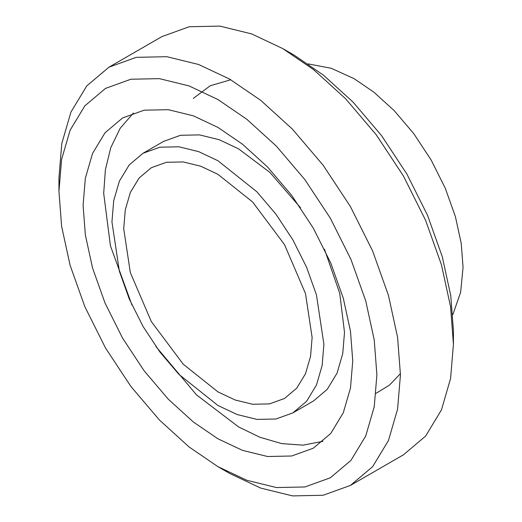 <?xml version="1.0" encoding="UTF-8"?>
<svg xmlns="http://www.w3.org/2000/svg" width="522" height="522" viewBox="0 0 522 522"><rect width="100%" height="100%" fill="white"/><g stroke="black" fill="none" stroke-linecap="round" stroke-linejoin="round"><path stroke-width="0.78" d="M376.891 374.874L374.235 406.742L365.726 436L350.973 460.365L330.328 477.793L304.907 486.961L276.438 487.555L246.847 480.292L217.915 466.655L188.99 446.891L159.399 419.982L130.931 386.515L105.509 347.991L84.864 306.721L70.111 265.326L61.603 226.248L58.947 191.313L61.603 159.445L70.111 130.193L84.864 105.829L105.509 88.401L130.931 79.233L159.406 78.639L188.99 85.895L217.922 99.532L246.847 119.297L276.438 146.206L304.907 179.679L330.328 218.196L350.973 259.467L365.726 300.861L374.235 339.939L376.891 374.874M217.915 466.655L229.693 473.454L260.765 488.103L292.542 495.9L323.125 495.261L350.432 485.414L372.61 466.694L388.453 440.529L397.588 409.104L400.439 374.874L397.588 337.356L388.453 295.38L372.61 250.919L350.432 206.588L323.131 165.22L292.548 129.267L260.765 100.368L229.693 79.135L198.628 64.493L166.844 56.696L136.262 57.329L108.961 67.175L86.782 85.895L70.94 112.067L61.798 143.485L58.947 177.715L58.947 191.313M108.961 67.175L161.95 36.586L189.251 26.739L219.834 26.1L251.617 33.897L282.689 48.546L313.755 69.772L345.538 98.678L376.121 134.624L403.421 175.999L425.6 220.33L441.442 264.791L450.577 306.76L453.429 344.285L450.577 378.515L441.442 409.933L425.6 436.105L403.421 454.825L350.432 485.414M352.748 360.937L350.497 331.307L343.28 298.166L330.772 263.055L313.259 228.049L291.7 195.378L267.551 166.994L242.456 144.17L217.922 127.407L193.388 115.838L168.293 109.685L144.137 110.188L122.579 117.965L105.066 132.745L92.557 153.409L85.34 178.224L83.089 205.25L85.34 234.88L92.557 268.027L105.066 303.132L122.579 338.139L144.137 370.809L168.286 399.199L193.388 422.017L217.922 438.787L242.456 450.349L267.551 456.509L291.7 456L313.259 448.228L330.772 433.443L343.28 412.785L350.497 387.97L352.748 360.937M453.429 344.285L453.429 330.687L450.773 295.752L442.271 256.674L427.518 215.279L406.866 174.009L381.452 135.485L352.976 102.018L323.392 75.109L294.46 55.345L282.689 48.546M452.842 314.609L460.632 292.313L463.053 267.342L461.233 243.409L455.399 216.63L445.292 188.266L431.146 159.986L413.731 133.593L394.221 110.664L373.948 92.224L354.125 78.685L331.294 68.297L308.091 63.886M133.443 112.98L120.138 128.347L110.768 147.68L105.385 169.774L103.695 193.355L110.416 245.771L131.988 305.116M155.889 346.504L196.494 394.86L238.528 426.885L259.786 437.214L281.612 443.596L303.047 445.155L323.001 441.312M292.855 412.895L306.623 401.274L316.456 385.034L322.133 365.531L323.901 344.285L316.456 294.943L306.623 267.342L292.855 239.826L275.91 214.15L256.928 191.835L217.922 160.717L198.634 151.628L178.909 146.793L159.928 147.184L142.982 153.298L129.215 164.919L119.381 181.16L113.711 200.663L111.943 221.909L119.381 271.251L129.215 298.845L142.982 326.361L159.928 352.043L178.909 374.359L217.922 405.47L237.203 414.559L256.928 419.401L275.91 419.003L292.855 412.895L313.468 400.994L327.229 389.373L337.062 373.132L342.739 353.629L344.507 332.383L339.75 293.397L324.456 249.177M300.561 207.789L269.913 172.436L238.528 148.822L219.24 139.733L199.515 134.891L180.534 135.289L163.588 141.397L142.982 153.298M312.123 337.486L305.507 293.625L284.529 244.635L252.596 201.975L217.922 174.315L200.781 166.237L183.242 161.937L166.368 162.29L151.308 167.719L139.074 178.048L130.33 192.487L125.287 209.824L123.714 228.708L130.33 272.569L151.308 321.552L183.242 364.212L217.922 391.872L235.063 399.956L252.596 404.256L269.469 403.904L284.529 398.469L296.77 388.14L305.507 373.706L310.551 356.369L312.123 337.486M400.439 373.635L389.412 385.171L376.042 393.288M193.29 98.417L210.242 85.752L230.77 79.762"/></g></svg>

